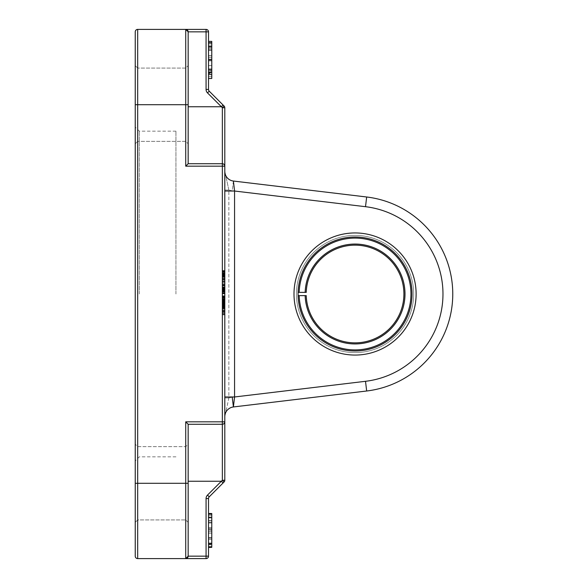 <?xml version="1.0" encoding="UTF-8"?>
<svg xmlns="http://www.w3.org/2000/svg" width="588" height="588" viewBox="0 0 588 588"><rect width="100%" height="100%" fill="white"/><g stroke="black" fill="none" stroke-linecap="round" stroke-linejoin="round"><path stroke-width="0.44" stroke-dasharray="2.94 2.21" d="M224.8 301.379L222.352 301.379L224.8 301.299L224.8 305.723L224.8 301.166L224.8 307.678L224.8 300.828L224.8 308.671L224.8 306.01L224.8 308.2L224.8 306.796L222.352 306.796L224.8 306.716L222.352 306.716L224.8 306.716L224.8 308.046L224.8 301.085L224.8 307.708L224.8 301.504L224.8 306.951L224.8 305.958L222.352 305.958L224.8 306.061L224.8 303.041L224.8 307.473L224.8 301.115L224.8 307.84L224.8 300.931L224.8 308.046L224.8 297.624L224.8 308.2L224.8 300.49L224.8 308.046L224.8 307.156L222.352 307.156L222.352 306.341L222.352 308.046L222.352 300.49L222.352 308.2L222.352 297.624L222.352 308.046L224.8 307.767L222.352 307.781M224.8 307.781L222.352 307.84L224.8 307.862L224.8 301.607L224.8 313.963L224.8 302.063L224.8 308.2L222.352 307.84L222.352 301.115L222.352 308.671L222.352 300.828L222.352 307.473L224.8 307.473L222.352 307.473L224.8 307.473L222.352 307.473L224.8 307.473L224.8 306.12L222.352 306.142L222.352 301.659L222.352 307.994L222.352 302.497L222.352 306.12L224.8 306.12L222.352 306.12L224.8 306.12L222.352 305.834L224.8 305.841L224.8 304.334L222.352 304.319L224.8 304.334L224.8 302.68L222.352 302.68L222.352 305.723L222.352 301.218L222.352 313.963L222.352 306.951L224.8 307.156M224.8 308.046L222.352 308.046M224.8 307.524L222.352 307.524L222.352 307.994L224.8 307.994L222.352 307.994L224.8 307.994L222.352 307.994L222.352 307.37L224.8 307.678L222.352 307.678L224.8 307.678L222.352 307.656L224.8 307.656L224.8 301.269L224.8 306.194L224.8 303.305L224.8 304.422L222.352 304.452L222.352 306.716L224.8 306.48L222.352 306.51L224.8 306.51L224.8 307.994L222.352 308.016L222.352 306.716L224.8 306.716L224.8 304.452L224.8 306.48L222.352 306.51L222.352 306.951L224.8 306.951L222.352 306.951L224.8 306.951L224.8 306.172L224.8 306.951L222.352 306.921L224.8 307.267L222.352 307.156M224.8 306.37L222.352 306.37M224.8 300.828L222.352 300.828L224.8 300.821L222.352 300.828L224.8 300.821L222.352 300.828L224.8 300.821L224.8 302.026L222.352 302.004L222.352 301.438L224.8 301.438L222.352 301.431L224.8 301.431L224.8 314.874L224.8 307.054L222.352 307.054L222.352 296.22L222.352 302.129L224.8 302.129L222.352 302.129M224.8 307.37L224.8 306.796L222.352 306.796L222.352 307.289L224.8 307.289L222.352 307.289L224.8 307.318L222.352 307.289L222.352 314.874L222.352 300.799L222.352 302.004L224.8 302.004L222.352 302.004L224.8 302.004L222.352 302.004L224.8 302.026L222.352 302.181L224.8 302.181L222.352 302.21L224.8 302.21L224.8 306.664L222.352 306.664L224.8 306.664L224.8 305.936L222.352 305.936L224.8 305.951L224.8 304.033L222.352 304.033M224.8 306.848L222.352 306.848M224.8 306.341L222.352 306.348M224.8 306.907L222.352 306.907M224.8 307.605L222.352 307.605L224.8 307.605M224.8 304.525L222.352 304.525L222.352 306.635L224.8 306.635L222.352 306.635L224.8 306.635L222.352 306.635L224.8 306.635L222.352 306.635L224.8 306.951L222.352 306.951L222.352 307.899L224.8 307.891L222.352 308.178L222.352 304.239L222.352 307.575L224.8 307.575L222.352 307.575L224.8 307.575L222.352 307.553L222.352 306.274L224.8 306.274L222.352 306.274L222.352 304.422L224.8 304.452L224.8 300.931L222.352 300.828M224.8 305.231L222.352 305.231L224.8 305.26M224.8 304.76L222.352 304.76L224.8 304.76M224.8 304.216L222.352 304.216M224.8 301.504L222.352 301.482L224.8 301.504L222.352 301.482L224.8 301.497L224.8 303.254L222.352 303.254L222.352 302.078L222.352 304.525M224.8 301.144L224.8 297.44L224.8 301.144L222.352 301.144M224.8 302.68L222.352 302.68L224.8 302.68L224.8 301.659L222.352 301.637L224.8 301.659L222.352 301.637L224.8 301.659L222.352 301.659L222.352 303.665L222.352 300.909L222.352 301.637L224.8 301.637L224.8 303.121L222.352 303.121L224.8 303.121L224.8 304.136L222.352 304.136L224.8 304.136L224.8 303.239L222.352 303.239M224.8 303.239L224.8 295.801L224.8 306.421L224.8 301.842L224.8 303.665L224.8 302.445L222.352 302.467L224.8 302.445L222.352 302.467L224.8 302.445L224.8 300.909L222.352 300.909M222.352 301.379L224.8 301.299L222.352 301.299L222.352 307.054L224.8 307.032L222.352 307.34M224.8 300.49L222.352 300.49M224.8 301.35L222.352 301.35L224.8 301.343M224.8 303.018L222.352 303.018L224.8 303.018L222.352 303.018L224.8 303.018L222.352 302.989L222.352 301.82L224.8 301.842L222.352 301.82L224.8 301.842L224.8 300.909M224.8 302.886L222.352 302.886L224.8 302.886M224.8 302.967L222.352 303.276L224.8 303.261L224.8 302.416L222.352 302.416L224.8 302.078L222.352 301.842M224.8 301.909L222.352 301.909L224.8 301.894M224.8 301.688L222.352 301.688M224.8 306.061L222.352 306.069L224.8 306.061M224.8 307.34L224.8 306.245L222.352 306.223L224.8 306.245L224.8 302.313L222.352 302.313L224.8 302.291L222.352 302.313M224.8 306.429L222.352 306.421M224.8 306.951L222.352 306.951L224.8 306.951L224.8 304.003L222.352 303.981L222.352 303.018M224.8 304.062L222.352 304.062M224.8 301.769L222.352 301.74M224.8 305.598L222.352 305.598L224.8 305.598M224.8 305.216L222.352 305.216L224.8 305.209M224.8 304.996L222.352 304.996M224.8 304.79L222.352 304.79L224.8 304.79M224.8 305.517L222.352 305.495L224.8 305.517M224.8 305.179L222.352 305.179L224.8 305.179M224.8 305.385L222.352 305.385M224.8 304.893L222.352 304.893L224.8 304.863M224.8 304.033L224.8 302.159L224.8 303.827L222.352 303.827L224.8 303.827L224.8 306.12L224.8 304.841L222.352 304.841M224.8 301.872L222.352 301.872L224.8 301.872L222.352 301.872L222.352 302.68M224.8 302.159L222.352 302.159M224.8 302.783L222.352 302.783L224.8 302.783M224.8 303.952L222.352 303.952L224.8 303.967M224.8 306.297L222.352 306.297L224.8 306.311L222.352 306.326L222.352 306.951L222.352 306.569L224.8 306.569L222.352 306.569L224.8 306.583L222.352 306.583L222.352 307.37M224.8 305.076L222.352 305.076L224.8 305.047M224.8 303.776L222.352 303.776M224.8 297.991L222.352 297.991M224.8 297.624L222.352 297.638M224.8 297.859L222.352 297.859M224.8 298.535L224.8 299.498L224.8 299.027L222.352 299.027L222.352 298.535L222.352 299.498L222.352 299.027L224.8 299.027L224.8 298.616L222.352 298.616L224.8 298.535L222.352 298.535M224.8 301.945L222.352 301.945L224.8 301.945M224.8 301.607L222.352 301.607L224.8 301.607M224.8 301.534L222.352 301.534M224.8 302.364L222.352 302.364L224.8 302.394M224.8 303.459L222.352 303.459L224.8 303.459M224.8 305.856L222.352 305.856L224.8 305.856M224.8 308.097L222.352 308.097L224.8 308.097M224.8 308.2L222.352 308.2L224.8 308.178M224.8 306.091L222.352 306.091L224.8 306.105M224.8 307.421L222.352 307.421M224.8 299.865L222.352 299.865L224.8 299.865M224.8 302.577L222.352 302.577L224.8 302.577M224.8 305.415L222.352 305.415L224.8 305.437M224.8 304.687L222.352 304.687L224.8 304.687M224.8 303.305L222.352 303.408L224.8 303.305M224.8 302.754L222.352 302.754M224.8 301.085L222.352 301.085L224.8 301.085M224.8 301.063L222.352 301.063M224.8 301.218L222.352 301.196L224.8 301.218M222.352 306.311L222.352 305.701L224.8 305.701L222.352 305.672L222.352 305.128L222.352 307.524M224.8 306.458L222.352 306.458L224.8 306.458M224.8 305.569L222.352 305.569L224.8 305.569M224.8 304.4L222.352 304.4L224.8 304.4M224.8 303.695L222.352 303.695M224.8 301.556L222.352 301.556M224.8 300.88L222.352 300.88M224.8 300.696L222.352 300.696L224.8 300.674M224.8 302.313L224.8 300.799L224.8 301.269L222.352 301.269L224.8 301.453L222.352 301.453M224.8 304.841L224.8 303.54L224.8 304.003L222.352 303.981L224.8 303.981L222.352 304.003L222.352 306.951M224.8 306.01L222.352 306.01L224.8 306.01M224.8 304.187L222.352 304.187M224.8 301.842L222.352 302.056L224.8 302.129M224.8 305.466L222.352 305.466M224.8 307.708L222.352 307.708M224.8 302.599L222.352 302.599L224.8 302.599M224.8 305.282L222.352 305.282M224.8 301.725L222.352 301.725L224.8 301.717M224.8 304.114L222.352 304.114M224.8 307.443L222.352 307.443M224.8 303.041L222.352 303.041M224.8 303.092L222.352 303.092L224.8 303.07M224.8 307.84L222.352 307.862M224.8 303.511L222.352 303.511M224.8 306.532L222.352 306.532M224.8 303.379L222.352 303.379M224.8 302.857L222.352 302.857M224.8 304.555L222.352 304.555L224.8 304.555M224.8 305.547L222.352 305.547M224.8 302.497L222.352 302.497L224.8 302.497M224.8 307.627L222.352 307.627L224.8 307.627M224.8 308.671L222.352 308.671M224.8 304.922L222.352 304.922M224.8 303.202L222.352 303.202M222.352 301.504L222.352 302.261L224.8 302.261L222.352 302.261L224.8 302.261L222.352 302.261L222.352 302.967M224.8 305.723L222.352 305.723L224.8 305.723M224.8 302.342L222.352 302.342M224.8 301.166L222.352 301.166M224.8 301.453L222.352 301.269L222.352 301.872M224.8 297.829L222.352 297.829M224.8 297.44L222.352 297.44M224.8 301.431L222.352 301.431L224.8 301.431M224.8 301.791L222.352 301.791M224.8 306.194L222.352 306.194M224.8 307.943L222.352 307.943M224.8 306.745L222.352 306.745M224.8 307.083L222.352 307.083M224.8 306.48L222.352 306.51L224.8 306.48M224.8 301.321L222.352 301.321L224.8 301.321M224.8 304.239L222.352 304.239L224.8 304.239M224.8 310.912L222.352 310.912M224.8 313.963L222.352 313.963M224.8 313.867L222.352 313.867M224.8 313.566L222.352 313.566M224.8 312.632L222.352 312.632M224.8 309.714L222.352 309.714M224.8 306.818L222.352 306.818M224.8 300.123L222.352 300.123M224.8 299.189L222.352 299.189M224.8 299.16L222.352 299.16L224.8 299.138M224.8 298.976L222.352 298.976M224.8 296.345L222.352 296.345M224.8 296.22L222.352 296.22L222.352 295.801L222.352 296.22L224.8 296.22M224.8 295.801L222.352 295.801M224.8 296.742L222.352 296.742M224.8 297.153L222.352 297.153M224.8 297.366L222.352 297.366M224.8 307.208L222.352 307.208L224.8 307.208M224.8 306.635L222.352 306.635M224.8 305.128L222.352 305.128L224.8 305.15M224.8 306.172L222.352 306.172L224.8 306.172M224.8 300.799L222.352 300.799M224.8 300.931L222.352 300.931M224.8 299.027L224.8 299.498L222.352 299.498L222.352 299.027M224.8 299.292L222.352 299.292M224.8 299.241L222.352 299.241M224.8 298.924L222.352 298.924M224.8 306.583L222.352 306.583M224.8 304.371L222.352 304.371M224.8 306.245L222.352 306.245M224.8 302.078L222.352 302.078M224.8 306.796L222.352 306.796L224.8 306.796M224.8 304.422L222.352 304.422L224.8 304.422M224.8 303.9L222.352 303.9M224.8 304.635L222.352 304.635M224.8 306.664L222.352 306.664L224.8 306.664M224.8 308.825L222.352 308.825M224.8 310.493L222.352 310.493M224.8 312.346L222.352 312.346M224.8 312.581L222.352 312.581M224.8 314.609L222.352 314.609M224.8 314.845L222.352 314.845M224.8 311.64L222.352 311.64M224.8 310.986L222.352 310.986M224.8 308.303L222.352 308.303M224.8 307.759L222.352 307.759M224.8 303.827L222.352 303.827M224.8 303.121L222.352 303.121M224.8 303.665L222.352 303.665M224.8 303.254L222.352 303.254M224.8 302.232L222.352 302.232M224.8 303.562L222.352 303.54M224.8 290.134L224.8 270.781L224.8 290.163L222.352 290.134L222.352 281.468L222.352 293.581L222.352 270.781L222.352 290.134M224.8 274.199L224.8 293.838L224.8 270.781L224.8 293.581L224.8 270.781L224.8 274.199L222.352 274.199L222.352 293.581L222.352 270.524L222.352 274.199L224.8 274.199L222.352 274.228L224.8 274.199M224.8 289.877L224.8 288.958L224.8 290.163L222.352 290.163L222.352 293.581L222.352 284.982L222.352 290.421L224.8 290.171L222.352 289.877L224.8 289.877M224.8 287.951L224.8 270.524L224.8 287.951L222.352 287.951L222.352 270.524L222.352 287.951L224.8 287.922M224.8 293.581L224.8 270.524L224.8 293.581L224.8 270.781L224.8 293.581L222.352 293.581L222.352 270.781L222.352 293.581L224.8 293.581M224.8 287.003L224.8 270.781L224.8 293.838L224.8 270.781L224.8 287.003L222.352 287.003M207.799 30.113A2.44 2.44 0 0 1 208.512 31.84L208.512 89.45A2.44 2.44 0 0 0 209.232 91.177L224.079 106.031A2.44 2.44 0 0 1 224.8 107.758L224.8 480.242A2.44 2.44 0 0 1 224.079 481.969L209.232 496.823A2.44 2.44 0 0 0 208.512 498.55L208.512 556.16A2.44 2.44 0 0 1 206.072 558.6L206.072 556.16L208.512 556.16M224.8 416.649L224.8 416.649A9.768 9.768 0 0 1 233.407 406.955L234.568 396.974L365.508 381.303A87.928 87.928 0 0 0 365.508 206.697L366.669 196.995L233.407 181.045L232.245 190.747L365.508 206.697A87.928 87.928 0 0 1 365.508 381.303L232.245 397.253A19.536 19.536 0 0 0 228.864 397.958L224.8 397.958L228.864 397.958A19.536 19.536 0 0 1 232.245 397.253L365.508 381.303A87.928 87.928 0 0 0 365.508 206.697L232.245 190.747A19.536 19.536 0 0 1 228.864 190.042L224.8 190.042L224.8 171.351L224.8 416.649L224.8 171.351L224.8 190.042L228.864 190.042L224.8 171.351L228.864 190.042L228.864 397.958L224.8 416.649L228.864 397.958L228.864 190.042A19.536 19.536 0 0 0 232.245 190.747L233.407 181.045A9.768 9.768 0 0 1 224.8 171.351L224.8 171.373A9.768 9.768 0 0 0 233.407 181.045L366.669 196.995A97.696 97.696 0 0 1 366.669 391.005L233.407 406.955A9.768 9.768 0 0 0 224.8 416.649A9.768 9.768 0 0 1 233.407 406.955L366.669 391.005A97.696 97.696 0 0 0 366.669 196.995L233.407 181.045L234.568 191.026L234.568 396.974L224.8 396.974M224.8 289.796L222.352 289.796M224.8 289.671L222.352 289.671M224.8 287.782L222.352 287.782L224.8 287.782M224.8 287.062L222.352 287.062M224.8 285.966L222.352 285.966L224.8 285.937M224.8 282.181L222.352 282.181M224.8 278.109L224.8 282.086L224.8 278.477L222.352 278.477L224.8 278.109L222.352 278.109M224.8 277.36L222.352 277.36M224.8 276.676L222.352 276.676M224.8 270.781L222.352 270.781L222.352 285.57L222.352 270.781L224.8 270.781L222.352 270.781M224.8 272.178L222.352 272.178M224.8 276.647L222.352 276.647M224.8 279.447L222.352 279.447M224.8 284.82L222.352 284.82M224.8 287.4L222.352 287.4M224.8 291.788L222.352 291.788M224.8 293.03L222.352 293.03M224.8 292.897L222.352 292.897M224.8 290.656L222.352 290.656M224.8 281.468L222.352 281.468L224.8 281.468M224.8 284.695L222.352 284.695L224.8 284.695M224.8 288.921L222.352 288.921M224.8 289.222L222.352 289.222M224.8 275.155L222.352 275.155L224.8 275.155M224.8 275.25L222.352 275.25M224.8 275.838L222.352 275.838M224.8 273.516L222.352 273.545M224.8 270.524L222.352 270.524L222.352 273.104L222.352 270.524L224.8 270.524L222.352 270.524M224.8 271.017L222.352 271.017M224.8 273.449L222.352 273.449L222.352 288.671L222.352 273.449L224.8 273.449M224.8 288.671L222.352 288.671L222.352 289.509L222.352 288.671L224.8 288.671M224.8 289.509L222.352 289.509M224.8 271.399L222.352 271.399M224.8 270.921L222.352 270.921L224.8 270.921M224.8 275.676L222.352 275.676M224.8 275.441L222.352 275.441M224.8 275.404L222.352 275.404L224.8 275.404M224.8 292.155L222.352 292.155M224.8 292.993L222.352 292.993M224.8 293.838L222.352 293.838L222.352 285.57L222.352 293.838L224.8 293.838L222.352 293.838M224.8 293.118L222.352 293.118M224.8 275.897L222.352 275.897L224.8 275.897M224.8 274.309L222.352 274.309M224.8 274.993L222.352 274.993L224.8 274.993M224.8 276.456L222.352 276.456M224.8 278.859L222.352 278.859M224.8 279.719L222.352 279.719L224.8 279.719M224.8 281.24L222.352 281.24M224.8 281.99L222.352 281.99M224.8 282.086L222.352 282.086L224.8 282.086M224.8 274.5L222.352 274.5M224.8 281.402L222.352 281.402M224.8 278.146L222.352 278.146M224.8 272.148L222.352 272.148M224.8 270.958L222.352 270.958L224.8 270.958M224.8 271.671L222.352 271.671L224.8 271.671M224.8 272.913L222.352 272.913M224.8 285.503L222.352 285.503L224.8 285.503M224.8 284.394L222.352 284.394M224.8 283.644L222.352 283.644L224.8 283.644M224.8 288.987L222.352 288.987M224.8 280.226L222.352 280.226L224.8 280.226M224.8 275.375L222.352 275.375M224.8 275.088L222.352 275.088M224.8 274.53L222.352 274.53L222.352 284.761L222.352 274.53L224.8 274.53L222.352 274.883L224.8 274.883L224.8 284.761L224.8 274.53M224.8 274.037L222.352 274.037M224.8 291.56L222.352 291.56M224.8 292.868L222.352 292.868M224.8 293.486L222.352 293.486L224.8 293.486M224.8 288.142L222.352 288.142M224.8 272.325L222.352 272.325M224.8 271.053L222.352 271.053M224.8 273.626L222.352 273.626M224.8 276.838L222.352 276.838M224.8 276.36L222.352 276.36M224.8 276.184L222.352 276.184M224.8 276.301L222.352 276.301M224.8 276.742L222.352 276.742M224.8 291.927L222.352 291.927M224.8 290.626L222.352 290.626M224.8 287.745L222.352 287.745M224.8 284.761L222.352 284.761L224.8 284.761M224.8 273.104L222.352 273.104L224.8 273.104M224.8 287.826L222.352 287.826L224.8 287.826M224.8 288.958L222.352 288.958L224.8 288.958M224.8 285.57L222.352 285.57L224.8 285.57M224.8 288.539L222.352 288.539L224.8 288.539M224.8 291.405L222.352 291.405L224.8 291.405M224.8 292.773L222.352 292.773L224.8 292.773M224.8 286.966L222.352 286.966M224.8 290.163L222.352 290.193M224.8 290.421L222.352 290.421M305.15 295.632L306.238 295.632A48.848 48.848 0 0 0 379.958 336.027A48.848 48.848 0 0 0 379.958 251.973A48.848 48.848 0 0 0 306.238 292.368L298.094 292.368A56.992 56.992 0 0 1 356.144 237.023A56.992 56.992 0 0 1 412.048 294.544A56.992 56.992 0 0 1 355.064 350.992A56.992 56.992 0 0 0 412.048 294.544A56.992 56.992 0 0 0 356.144 237.023A56.992 56.992 0 0 0 298.094 292.368A56.992 56.992 0 0 1 356.144 237.023A56.992 56.992 0 0 1 412.048 294.544A56.992 56.992 0 0 1 355.064 350.992A56.992 56.992 0 0 1 298.094 295.632L305.15 295.632A49.943 49.943 0 0 0 380.502 336.975A49.943 49.943 0 0 0 380.502 251.025A49.943 49.943 0 0 0 305.15 292.368L298.094 292.368A56.992 56.992 0 0 1 356.144 237.023A56.992 56.992 0 0 1 412.048 294.544A56.992 56.992 0 0 1 355.064 350.992A56.992 56.992 0 0 1 298.094 295.632A56.992 56.992 0 0 0 355.064 350.992A56.992 56.992 0 0 0 404.419 265.504A56.992 56.992 0 0 0 305.709 265.504A56.992 56.992 0 0 0 355.064 350.992A56.992 56.992 0 0 1 305.709 265.504A56.992 56.992 0 0 1 404.419 265.504A56.992 56.992 0 0 1 355.064 350.992A56.992 56.992 0 0 0 404.419 265.504A56.992 56.992 0 0 0 305.709 265.504A56.992 56.992 0 0 0 355.064 350.992A56.992 56.992 0 0 1 298.094 295.632L299.182 295.632A55.897 55.897 0 0 0 383.479 342.135A55.897 55.897 0 0 0 383.479 245.865A55.897 55.897 0 0 0 299.182 292.368L305.15 292.368A49.943 49.943 0 0 1 380.502 251.025A49.943 49.943 0 0 1 380.502 336.975A49.943 49.943 0 0 1 305.15 295.632L306.238 295.632A48.848 48.848 0 0 0 379.958 336.027A48.848 48.848 0 0 0 379.958 251.973A48.848 48.848 0 0 0 306.238 292.368L305.15 292.368A49.943 49.943 0 0 1 380.502 251.025A49.943 49.943 0 0 1 380.502 336.975A49.943 49.943 0 0 1 305.15 295.632M299.182 292.368A55.897 55.897 0 0 1 383.479 245.865A55.897 55.897 0 0 1 383.479 342.135A55.897 55.897 0 0 1 299.182 295.632A55.897 55.897 0 0 0 383.479 342.135A55.897 55.897 0 0 0 383.479 245.865A55.897 55.897 0 0 0 299.182 292.368M306.238 292.368A48.848 48.848 0 0 1 379.958 251.973A48.848 48.848 0 0 1 379.958 336.027A48.848 48.848 0 0 1 306.238 295.632M355.064 352.616A58.616 58.616 0 0 1 304.297 264.688A58.616 58.616 0 0 1 405.83 264.688A58.616 58.616 0 0 1 355.064 352.616A58.616 58.616 0 0 0 405.83 264.688A58.616 58.616 0 0 0 304.297 264.688A58.616 58.616 0 0 0 355.064 352.616M224.8 191.026L234.568 191.026L365.508 206.697L366.669 196.995A97.696 97.696 0 0 1 366.669 391.005L233.407 406.955L232.245 397.253M355.064 355.064A61.064 61.064 0 0 1 302.181 263.468A61.064 61.064 0 0 1 407.94 263.468A61.064 61.064 0 0 1 355.064 355.064M208.512 31.84L206.072 31.84L206.072 29.4M223.072 105.017L221.345 106.744L207.505 92.904A4.888 4.888 0 0 1 206.072 89.45L206.072 31.84L188.16 31.84L185.72 29.4A2.44 2.44 0 0 1 188.16 31.84L188.16 163.736L222.352 163.736A2.44 2.44 0 0 1 224.8 166.176L222.352 166.176L222.352 163.736A2.44 2.44 0 0 1 224.8 166.176A2.44 2.44 0 0 0 222.352 163.736L188.16 163.736L188.16 65.628L188.16 143.788L188.16 65.628L188.16 143.788L188.16 104.708L185.72 104.708L185.72 68.076L185.72 141.348L185.72 29.4L137.68 29.4A2.44 2.44 0 0 0 135.24 31.84L135.24 556.16M135.24 31.84A2.44 2.44 0 0 1 137.68 29.4L137.68 558.6L185.72 558.6L185.72 483.292L188.16 483.292L188.16 444.212L185.72 446.652L137.68 446.652L135.24 444.212L137.68 446.652L185.72 446.652L188.16 444.212L188.16 522.372L185.72 519.924L137.68 519.924L135.24 522.372L137.68 519.924L137.68 446.652L137.68 519.924L137.68 446.652L137.68 519.924L185.72 519.924L185.72 446.652L185.72 519.924L185.72 446.652L185.72 519.924L188.16 522.372L188.16 424.264L222.352 424.264L188.16 424.264L188.16 556.16A2.44 2.44 0 0 1 185.72 558.6L188.16 556.16L206.072 556.16L206.072 498.55A4.888 4.888 0 0 1 207.505 495.096L222.352 480.286L222.352 421.824L224.8 421.824A2.44 2.44 0 0 1 222.352 424.264L188.16 424.264L185.72 421.824L222.352 421.824L222.352 166.176L185.72 166.176L188.16 163.736L188.16 31.84A2.44 2.44 0 0 0 185.72 29.4M188.16 424.264L188.16 481.256L221.345 481.256L223.072 482.983M224.8 480.242L222.352 480.286L224.079 481.969M224.079 106.031L222.352 107.714L221.345 106.744L188.16 106.744M188.16 481.256L188.16 556.16M224.079 164.449A2.44 2.44 0 0 0 222.352 163.736L188.16 163.736M208.512 48.4L208.512 68.847L208.512 48.4L211.768 48.4L211.768 76.638L208.512 76.638L208.512 74.206L208.512 78.483L208.512 41.38L208.512 76.638L208.512 42.726L208.512 76.638L211.768 76.638L211.768 74.206L211.768 78.483L208.512 78.483M208.512 546.774L208.512 514.206L208.512 546.774L211.768 546.774L211.768 543.444L208.512 543.444L211.768 543.444L211.768 517.528L208.512 517.528L211.768 517.528L211.768 514.206L208.512 514.206M208.512 544.819L208.512 513.625L208.512 547.355L208.512 544.819L211.768 544.819L211.768 513.625L211.768 544.819M208.512 543.709L208.512 513.515L208.512 543.709L211.768 543.709L211.768 530.486L211.768 543.709M135.24 294L135.24 460.904L135.24 294M208.512 517.528L211.768 517.528M208.512 543.444L211.768 543.444M208.512 539.38L211.768 539.38L208.512 539.38M208.512 543.606L211.768 543.606M208.512 531.699L211.768 531.699M208.512 528.825L211.768 528.825M208.512 515.735L211.768 515.735M208.512 520.909L211.768 520.909L208.512 520.909M208.512 517.374L211.768 517.374M208.512 517.264L208.512 530.486L208.512 517.264L211.768 517.264L211.768 520.645L211.768 517.264M211.768 530.486L211.768 547.457L211.768 513.515L211.768 530.486L208.512 530.486L211.768 530.486M208.512 517.925L211.768 517.925L208.512 517.925M208.512 68.847L211.768 68.847M208.512 46.445L211.768 46.445L211.768 48.4M208.512 41.38L211.768 41.38L211.768 72.89L208.512 72.861L211.768 72.89L211.768 70.883L208.512 70.883L208.512 72.89L208.512 50.377L208.512 70.883L211.768 70.883L211.768 46.445M208.512 50.377L211.768 50.377M208.512 74.206L211.768 74.206M211.768 42.696L211.768 45.1L211.768 42.696M208.512 45.1L211.768 45.1M208.512 46.871L211.768 46.871M211.768 73.441L211.768 43.387L211.768 73.441L208.512 73.441M208.512 74.786L211.768 74.786M208.512 70.17L211.768 70.17L208.512 70.17M208.512 71.912L211.768 71.912M208.512 60.88L211.768 60.88M208.512 59.373L211.768 59.373M208.512 60.167L211.768 60.167M208.512 43.387L211.768 43.387L208.512 43.387M208.512 47.209L211.768 47.209L208.512 47.209M208.512 55.889L211.768 55.889M208.512 55.706L211.768 55.706M208.512 73.022L208.512 46.342L208.512 73.022L211.768 73.022L211.768 46.342L211.768 73.022M208.512 46.342L211.768 46.342M211.768 76.638L211.768 42.726L211.768 76.638L208.512 76.638M208.512 42.726L211.768 42.726M139.312 294L139.312 131.168L139.312 294M175.944 294L175.944 131.168L175.944 294M224.8 302.276L222.352 302.276M224.8 303.981L222.352 303.981M224.8 302.056L222.352 302.056M224.8 307.899L222.352 307.899M224.8 307.134L222.352 307.134M224.8 311.434L222.352 311.434M224.8 313.58L222.352 313.58M224.8 282.306L222.352 282.306M224.8 270.59L222.352 270.59M224.8 291.104L222.352 291.104L224.8 291.104M224.8 275.566L222.352 275.566M224.8 276.617L222.352 276.617M224.8 270.811L222.352 270.811M224.8 284.982L222.352 284.982L224.8 284.982M224.8 293.772L222.352 293.772L224.8 293.772M365.508 381.303L366.669 391.005M365.508 206.697L366.669 196.995M207.505 92.904L209.232 91.177M208.512 89.45L206.072 89.45M209.232 496.823L207.505 495.096M206.072 498.55L208.512 498.55M222.352 424.264A2.44 2.44 0 0 0 224.8 421.824M135.24 483.292L185.72 483.292L185.72 421.824M224.8 107.758L222.352 107.714L222.352 163.736A2.44 2.44 0 0 1 224.8 166.176M185.72 166.176L185.72 104.708L135.24 104.708M208.512 538.167L211.768 538.167M208.512 533.176L211.768 533.176M208.512 522.938L211.768 522.938M208.512 522.489L211.768 522.489M208.512 527.561L211.768 527.561M208.512 529.274L211.768 529.274M208.512 537.483L211.768 537.483M208.512 544.392L211.768 544.392M208.512 520.645L211.768 520.645L208.512 520.645M208.512 543.025L211.768 543.025L208.512 543.025M208.512 59.667L211.768 59.697L208.512 59.667M208.512 65.577L211.768 65.577M208.512 57.742L211.768 57.742M208.512 65.606L211.768 65.606M208.512 69.59L211.768 69.59M208.512 69.509L211.768 69.509M208.512 49.767L211.768 49.767M208.512 49.715L211.768 49.715M222.352 301.24L224.8 301.24L222.352 301.24M222.352 298.601L224.8 298.601M222.352 299.535L224.8 299.535M137.68 68.076L135.24 65.628L137.68 68.076L185.72 68.076L188.16 65.628L185.72 68.076L137.68 68.076M137.68 141.348L135.24 143.788L137.68 141.348L185.72 141.348L188.16 143.788L185.72 141.348L137.68 141.348M175.944 131.168L139.312 131.168L135.24 127.096M175.944 456.832L139.312 456.832L135.24 460.904"/><path stroke-width="0.88" d="M188.16 163.736L188.16 31.84A2.44 2.44 0 0 0 185.72 29.4L206.072 29.4L185.72 29.4L188.16 31.84L206.072 31.84L206.072 89.45A4.888 4.888 0 0 0 207.505 92.904L222.352 107.714L222.352 163.736L188.16 163.736L185.72 166.176L224.8 166.176A2.44 2.44 0 0 0 222.352 163.736L222.352 421.824L185.72 421.824L188.16 424.264L222.352 424.264A2.44 2.44 0 0 0 224.8 421.824L222.352 421.824L222.352 424.264A2.44 2.44 0 0 0 224.8 421.824L224.8 421.824A2.44 2.44 0 0 1 222.352 424.264L222.352 480.286L224.8 480.242L224.8 107.758A2.44 2.44 0 0 0 224.079 106.031L209.232 91.177A2.44 2.44 0 0 1 208.512 89.45L208.512 31.84A2.44 2.44 0 0 0 206.072 29.4A2.44 2.44 0 0 1 207.799 30.113A2.44 2.44 0 0 0 206.072 29.4L206.072 31.84L208.512 31.84A2.44 2.44 0 0 0 207.799 30.113M299.182 295.632L298.094 295.632L299.182 295.632A55.897 55.897 0 0 0 383.479 342.135A55.897 55.897 0 0 0 383.479 245.865A55.897 55.897 0 0 0 299.182 292.368L306.238 292.368A48.848 48.848 0 0 1 379.958 251.973A48.848 48.848 0 0 1 379.958 336.027A48.848 48.848 0 0 1 306.238 295.632L299.182 295.632M298.094 292.368L299.182 292.368L298.094 292.368M306.238 295.632L305.15 295.632A49.943 49.943 0 0 0 380.502 336.975A49.943 49.943 0 0 0 380.502 251.025A49.943 49.943 0 0 0 305.15 292.368L306.238 292.368M232.245 397.253L233.407 406.955L366.669 391.005A97.696 97.696 0 0 0 366.669 196.995L233.407 181.045A9.768 9.768 0 0 1 224.8 171.351A9.768 9.768 0 0 0 233.407 181.045L234.568 191.026L224.8 191.026M224.8 396.974L234.568 396.974L233.407 406.955A9.768 9.768 0 0 0 224.8 416.649L224.8 416.429M355.064 355.064A61.064 61.064 0 0 0 407.94 263.468A61.064 61.064 0 0 0 302.181 263.468A61.064 61.064 0 0 0 355.064 355.064M355.064 350.992A56.992 56.992 0 0 1 305.709 265.504A56.992 56.992 0 0 1 404.419 265.504A56.992 56.992 0 0 1 355.064 350.992M188.16 106.744L221.345 106.744L223.072 105.017M208.512 556.16L206.072 556.16L206.072 558.6A2.44 2.44 0 0 0 208.512 556.16L208.512 498.55A2.44 2.44 0 0 1 209.232 496.823L223.072 482.983L221.345 481.256L207.505 495.096L209.232 496.823M207.505 495.096A4.888 4.888 0 0 0 206.072 498.55L206.072 556.16L188.16 556.16A2.44 2.44 0 0 1 185.72 558.6L206.072 558.6L185.72 558.6L188.16 556.16A2.44 2.44 0 0 1 185.72 558.6L137.68 558.6A2.44 2.44 0 0 1 135.24 556.16L135.24 483.292L137.68 483.292L137.68 104.708L135.24 104.708L135.24 483.292M185.72 421.824L185.72 483.292L188.16 483.292L188.16 556.16L188.16 424.264M188.16 481.256L221.345 481.256L222.352 480.286L224.079 481.969A2.44 2.44 0 0 0 224.8 480.242M223.072 482.983L224.079 481.969M224.8 107.758L222.352 107.714L224.079 106.031M185.72 166.176L185.72 104.708L137.68 104.708L137.68 29.4L185.72 29.4L185.72 104.708L188.16 104.708L188.16 31.84M137.68 29.4A2.44 2.44 0 0 0 135.24 31.84L135.24 104.708M137.68 558.6A2.44 2.44 0 0 1 135.24 556.16A2.44 2.44 0 0 0 137.68 558.6L137.68 483.292L185.72 483.292L185.72 558.6M208.512 546.774L211.768 546.774L211.768 513.515L208.512 513.515M208.512 543.444L211.768 543.444M208.512 517.528L211.768 517.528M208.512 514.206L211.768 514.206M208.512 513.625L211.768 513.625M208.512 547.355L211.768 547.355L211.768 546.774M208.512 547.457L211.768 547.355M208.512 78.483L211.768 78.483L211.768 41.38L208.512 41.38M208.512 72.412L211.768 72.412M208.512 42.696L211.768 42.696M365.508 206.697A87.928 87.928 0 0 1 365.508 381.303L234.568 396.974L234.568 191.026L365.508 206.697L366.669 196.995M365.508 381.303L366.669 391.005M209.232 91.177L207.505 92.904M206.072 89.45L208.512 89.45M208.512 498.55L206.072 498.55M208.512 59.667L211.768 59.667M224.8 166.176A2.44 2.44 0 0 0 224.079 164.449"/></g></svg>
